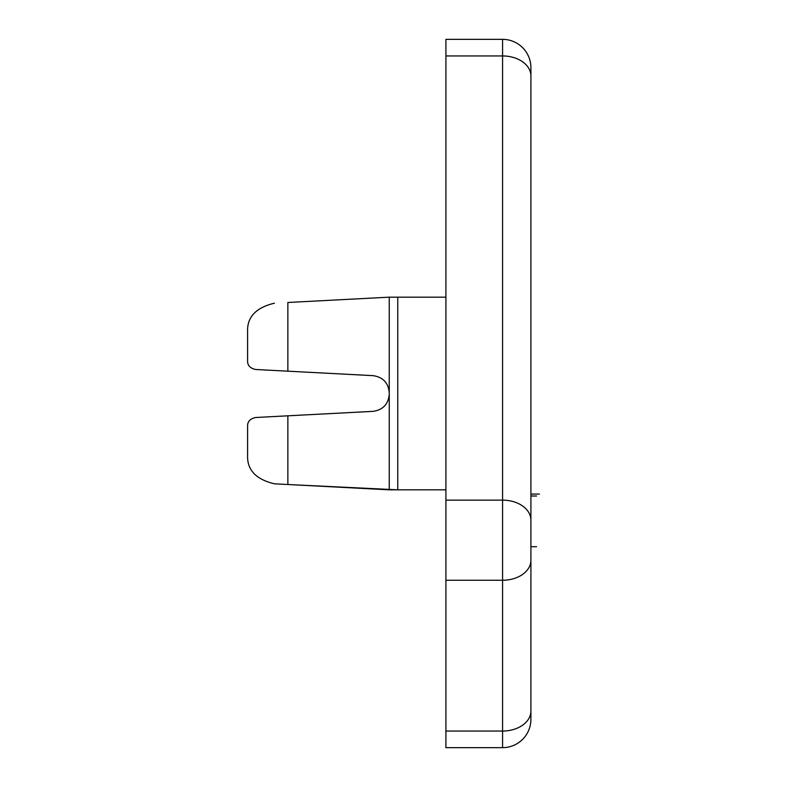 <?xml version="1.0" encoding="UTF-8"?>
<svg xmlns="http://www.w3.org/2000/svg" width="787" height="787" viewBox="0 0 787 787"><rect width="100%" height="100%" fill="white"/><g stroke="black" fill="none" stroke-linecap="round" stroke-linejoin="round"><path stroke-width="1.18" d="M247.59 331.484C247.079 317.013 256.031 307.579 274.437 303.192C256.031 307.579 247.079 317.013 247.59 331.484L247.59 361.007L247.59 331.484M373.136 411.345L287.865 415.811L287.865 484.517L274.437 483.808C256.031 479.421 247.079 469.987 247.59 455.516L247.59 425.993C247.511 421.547 250.197 418.723 255.647 417.503L373.136 411.345C382.925 409.879 388.296 404.223 389.25 394.366M389.25 489.829L389.25 297.171L389.25 489.829L445.914 489.829L397.75 489.829L397.75 297.171L397.75 489.829L287.865 484.517L389.25 489.829M389.25 392.634C388.296 382.777 382.925 377.121 373.136 375.655L255.647 369.497C250.197 368.277 247.511 365.453 247.59 361.007C247.511 365.453 250.197 368.277 255.647 369.497L373.136 375.655M530.91 67.682L530.91 719.318A28.332 28.332 0 0 1 502.578 747.65L502.578 731.054A28.332 20.029 0 0 0 530.91 711.015L530.91 560.226A28.332 20.029 180 0 1 502.578 580.265L502.578 731.054L445.914 731.054L445.914 39.35L445.914 55.946L502.578 55.946L502.578 500.129A28.332 20.029 0 0 1 530.91 520.158L530.91 75.985A28.332 20.029 180 0 0 502.578 55.946L502.578 39.35A28.332 28.332 0 0 1 530.91 67.682A28.332 28.332 0 0 0 502.578 39.35L445.914 39.35L502.578 39.35L502.578 55.946A28.332 20.029 0 0 1 530.91 75.985L530.91 67.682M445.914 747.65L445.914 731.054L445.914 747.65L502.578 747.65A28.332 28.332 0 0 0 530.91 719.318L530.91 711.015A28.332 20.029 180 0 1 502.578 731.054L502.578 747.65L445.914 747.65M445.914 297.171L389.25 297.171L445.914 297.171M287.865 302.483L287.865 371.189L287.865 302.483L389.25 297.171M445.914 500.129L445.914 580.265L502.578 580.265L502.578 500.129L445.914 500.129L502.578 500.129L502.578 580.265A28.332 20.029 0 0 0 530.91 560.226L530.91 520.158A28.332 20.029 180 0 0 502.578 500.129L502.578 55.946L445.914 55.946L445.914 500.129M445.914 580.265L445.914 731.054L502.578 731.054L502.578 580.265L445.914 580.265M255.647 417.503C250.197 418.723 247.511 421.547 247.59 425.993L247.59 455.516C247.079 469.987 256.031 479.421 274.437 483.808L287.865 484.517L287.865 415.811L255.647 417.503M536.577 496.007L530.91 496.007M530.91 494.079L539.41 494.079M536.577 546.699L530.91 546.699"/></g></svg>
